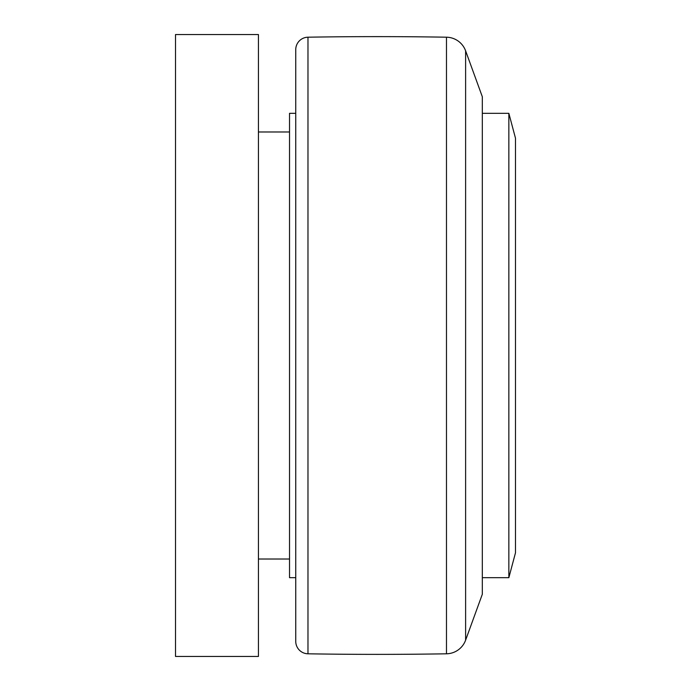 <?xml version="1.0" encoding="UTF-8"?>
<svg xmlns="http://www.w3.org/2000/svg" width="691" height="691" viewBox="0 0 691 691"><rect width="100%" height="100%" fill="white"/><g stroke="black" fill="none" stroke-linecap="round" stroke-linejoin="round"><path stroke-width="1.04" d="M258.434 131.981L289.529 131.981M289.529 559.019L258.434 559.019M258.434 34.55L258.434 656.45L175.514 656.45L175.514 34.55L258.434 34.55M295.748 113.324L289.529 113.324L289.529 577.676L295.748 577.676L295.748 345.5L295.748 641.36A12.438 12.438 0 0 0 307.979 653.798A4146 4146 0 0 0 446.481 653.798A20.73 20.73 0 0 0 465.613 640.16L465.613 50.84A20.73 20.73 0 0 0 446.481 37.202L446.481 653.798M446.481 37.202A4146 4146 0 0 0 307.979 37.202A12.438 12.438 0 0 0 295.748 49.64L295.748 345.5M465.613 50.84L482.318 96.74L482.318 594.26L465.613 640.16M482.318 113.324L508.852 113.324L508.852 577.676L482.318 577.676M508.852 113.324L515.486 138.2L515.486 552.8L508.852 577.676M307.979 37.202L307.979 653.798"/></g></svg>

